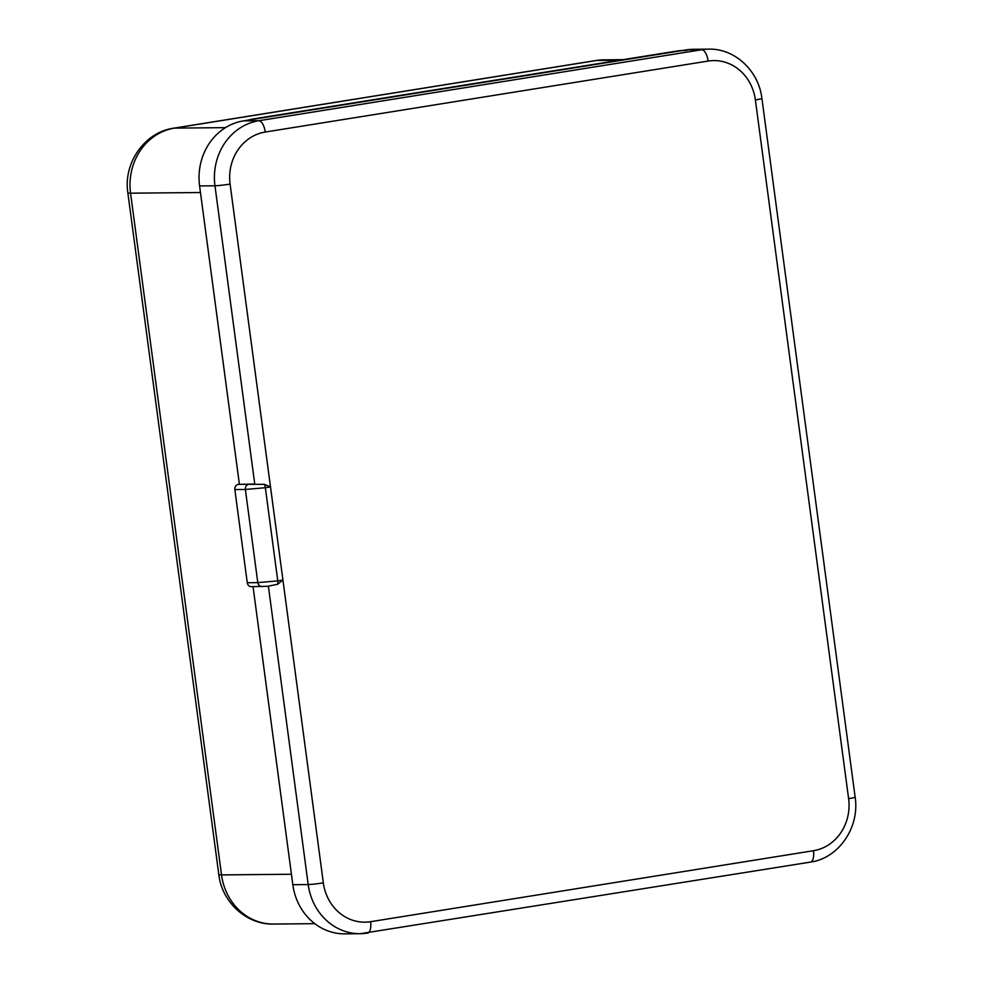 <?xml version="1.0" encoding="UTF-8"?>
<svg xmlns="http://www.w3.org/2000/svg" width="983" height="983" viewBox="0 0 983 983"><rect width="100%" height="100%" fill="white"/><g stroke="black" fill="none" stroke-linecap="round" stroke-linejoin="round"><path stroke-width="1.47" d="M686.748 50.44A66.021 59.865 89.5 0 0 678.651 51.128L253.958 118.832A66.021 59.865 89.5 0 0 247.814 120.184M253.897 484.054L238.353 484.361L264.255 484.324L270.497 486.892L282.932 580.056L277.587 584.283L267.536 586.31L268.396 586.261L308.195 884.553A11.477 0.651 -7.6 0 0 323.333 882.857L230.096 184.091A45.931 41.642 -90.5 0 1 265.238 132.041L708.116 61.057A45.931 41.642 -90.5 0 1 755.374 99.91L848.612 798.663A45.931 41.642 -90.5 0 1 813.469 850.713L370.591 921.698A45.931 41.642 -90.5 0 1 323.333 882.857M234.839 489.559L247.274 582.735L257.804 582.624L245.369 489.46L234.839 489.559A4.596 4.165 -90.5 0 1 238.353 484.361M268.138 586.286L251.427 586.667A4.596 4.165 -90.5 0 1 247.274 582.735M292.823 884.7L308.195 884.553A57.407 52.05 89.5 0 0 360.233 933.703L344.861 933.85A57.407 52.05 -90.5 0 1 292.823 884.7L253.049 586.642M239.385 484.189L199.586 185.934A57.407 52.05 -90.5 0 1 243.501 120.872L686.38 49.887A57.407 52.05 -90.5 0 1 693.42 49.297L708.792 49.15A57.407 52.05 89.5 0 0 701.751 49.74L686.38 49.887M675.935 51.202A5.738 2.396 -99.1 0 1 676.083 51.165L253.811 118.845A5.738 2.396 -99.1 0 1 253.958 118.832L676.23 51.153A5.738 2.396 -99.1 0 0 676.083 51.165L682.472 50.514A66.021 59.865 89.5 0 0 676.23 51.153L678.651 51.128M619.573 60.221L596.755 60.442L174.47 128.122L225.5 127.643M596.755 60.442A28.704 11.993 -99.1 0 0 596.005 60.504L603.783 59.84A57.407 52.05 -90.5 0 0 596.755 60.442M596.005 60.504L173.721 128.183A28.704 11.993 80.9 0 1 174.47 128.122A57.407 52.05 -90.5 0 0 130.555 193.184L221.519 874.907L291.423 874.243M200.458 192.521L130.555 193.184A28.704 1.634 172.4 0 1 127.851 192.852L218.816 874.575A28.704 1.634 -7.6 0 0 221.519 874.907A57.407 52.05 -90.5 0 0 273.557 924.057C246.389 924.843 221.839 901.915 218.816 874.575M270.497 486.892L265.349 487.715L277.784 580.892L282.932 580.056M262.522 586.519C259.991 586.642 258.418 585.352 257.804 582.624L277.784 580.892A4.596 1.917 80.9 0 1 277.587 584.283M264.255 484.324A4.596 1.917 -99.1 0 1 265.349 487.715L245.369 489.46C245.246 486.659 246.414 484.926 248.883 484.25M254.757 484.078L214.958 185.787L199.586 185.934M243.501 120.872L258.873 120.725L701.751 49.74A11.477 4.792 -99.1 0 1 708.116 61.057M848.612 798.663A11.477 0.651 -7.6 0 0 855.149 797.188L761.911 98.435A11.477 0.651 172.4 0 1 755.374 99.91M810.152 862.128A11.477 4.792 -99.1 0 0 810.447 862.103A11.477 4.792 -99.1 0 0 813.469 850.713M370.591 921.698A11.477 4.792 80.9 0 1 367.568 933.088A11.477 4.792 80.9 0 1 367.273 933.113A57.407 52.05 89.5 0 1 360.233 933.703L810.447 862.103C838.892 858.245 859.867 827.072 855.149 797.188M230.096 184.091A11.477 0.651 172.4 0 1 214.958 185.787A57.407 52.05 89.5 0 1 258.873 120.725A11.477 4.792 80.9 0 1 265.238 132.041M173.721 128.183C144.39 132.226 123.158 163.301 127.851 192.852M623.075 59.656L603.783 59.84M314.793 923.664L273.557 924.057M253.811 118.845L247.519 120.233M761.911 98.435C758.827 71.009 734.928 48.364 708.792 49.15"/></g></svg>
